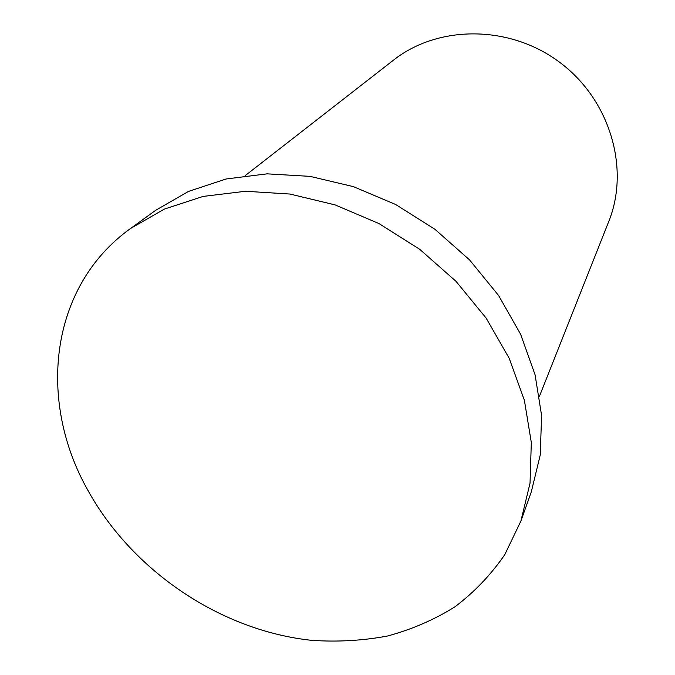 <?xml version="1.0" encoding="UTF-8"?>
<svg xmlns="http://www.w3.org/2000/svg" width="675" height="675" viewBox="0 0 675 675"><rect width="100%" height="100%" fill="white"/><g stroke="black" fill="none" stroke-linecap="round" stroke-linejoin="round"><path stroke-width="1.01" d="M245.236 175.61L393.483 60.151C438.109 24.882 509.667 24.621 559.879 62.454C610.267 100.035 630.087 168.801 608.74 221.527L539.485 396.2M88.02 490.565C37.403 401.363 48.988 286.892 130.553 228.488L164.388 209.081L203.099 196.425L245.455 191.261L289.997 194.046L335.07 204.888L378.911 223.535L419.766 249.345L455.996 281.323L486.194 318.178L509.237 358.4L524.399 400.376L531.318 442.488L530.027 483.19L520.881 521.108L504.723 554.74C490.776 574.999 474.078 592.439 454.612 607.044C433.898 619.895 411.522 629.556 387.475 636.027C362.804 640.651 337.559 642.094 311.74 640.347C221.046 630.771 132.781 571.362 88.02 490.565M130.553 228.488L155.663 210.305L188.553 191.388L226.074 178.993L267.03 173.846L310.019 176.361L353.43 186.646L395.601 204.474L434.852 229.23L469.614 259.959L498.547 295.439L520.602 334.226L535.072 374.785L541.603 415.547L540.236 455.026L531.292 491.906L520.881 521.108"/></g></svg>
